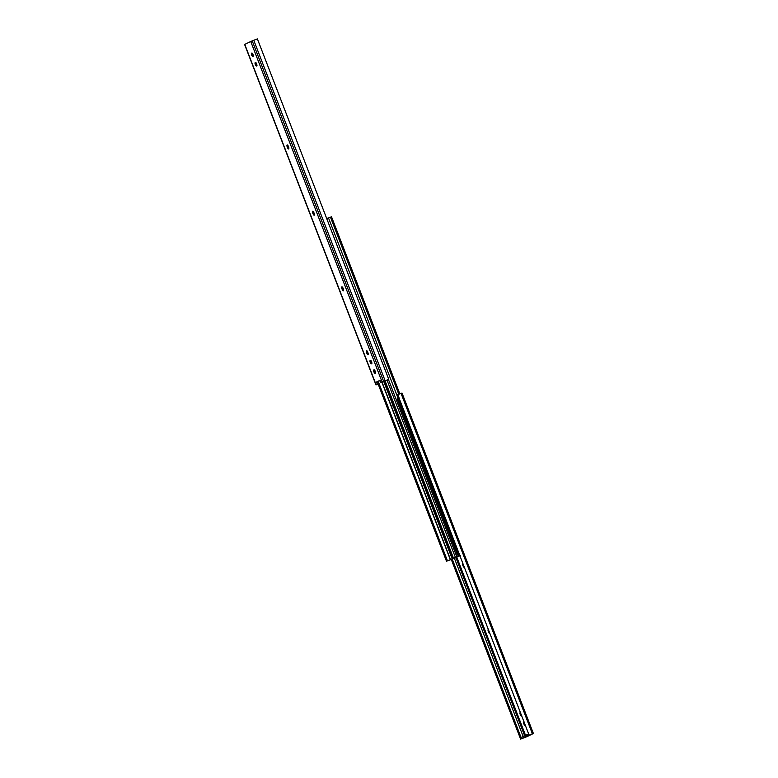 <?xml version="1.0" encoding="UTF-8"?>
<svg xmlns="http://www.w3.org/2000/svg" width="778" height="778" viewBox="0 0 778 778"><rect width="100%" height="100%" fill="white"/><g stroke="black" fill="none" stroke-linecap="round" stroke-linejoin="round"><path stroke-width="1.17" d="M288.191 146.06A1.799 0.613 -110.5 0 0 288.346 146.517L287.218 146.935A1.799 0.613 69.5 0 1 287.15 144.99A1.799 0.613 69.5 0 1 288.337 146.41L288.57 147.003A1.799 0.613 69.5 0 1 288.657 148.948L288.57 147.003L287.131 145L287.218 146.935L288.657 148.948A1.799 0.613 69.5 0 1 288.638 148.948A1.799 0.613 69.5 0 1 287.452 147.538L288.57 147.11L288.142 145.856M313.738 212.268A1.799 0.613 -110.5 0 0 313.884 212.725L312.766 213.143A1.799 0.613 69.5 0 1 312.698 211.188A1.799 0.613 69.5 0 1 313.884 212.608L314.108 213.201A1.799 0.613 69.5 0 1 314.195 215.146L313.884 212.608L312.678 211.198L312.989 213.736L314.195 215.146A1.799 0.613 69.5 0 1 314.186 215.156A1.799 0.613 69.5 0 1 312.989 213.736L314.118 213.318L313.68 212.063M343.39 290.807L343.302 288.862A1.799 0.613 69.5 0 1 343.39 290.807L343.39 290.807A1.799 0.613 69.5 0 1 343.38 290.816A1.799 0.613 69.5 0 1 342.184 289.397L343.38 290.816M367.556 351.744A1.799 0.613 -110.5 0 0 367.712 352.201L366.584 352.619A1.799 0.613 69.5 0 1 366.516 350.674A1.799 0.613 69.5 0 1 367.702 352.084L367.936 352.687A1.799 0.613 69.5 0 1 368.023 354.622L367.936 352.687L366.496 350.674L366.584 352.619L368.023 354.622A1.799 0.613 69.5 0 1 368.004 354.632A1.799 0.613 69.5 0 1 366.817 353.212L367.936 352.794L367.498 351.539M378.196 384.147L377.165 384.468L378.448 383.846L377.583 381.609L378.448 383.846L375.969 384.925L378.332 384.147M378.176 384.157L377.155 384.468L378.448 383.846L377.32 384.264L376.464 382.027L380.063 380.316L380.928 382.552L388.767 379.363L380.928 382.552L388.767 379.363L257.392 38.9L253.764 40.271L385.139 380.743L388.767 379.363L257.392 38.9L253.764 40.271L385.139 380.743L383.612 381.356L252.237 40.884L253.764 40.271L250.74 41.516L382.115 381.988L383.612 381.356L252.237 40.884L250.74 41.516L382.115 381.988L380.928 382.552L380.063 380.316L376.464 382.027L377.32 384.264L376.134 384.828L244.759 44.365L250.74 41.516L244.593 44.463L375.969 384.925L244.593 44.463M253.404 55.783L252.49 53.41M257.051 65.235L256.137 62.872M288.862 147.732L288.57 147.11A1.799 0.613 -110.5 0 0 288.716 147.46M314.409 213.94L314.118 213.318A1.799 0.613 -110.5 0 0 314.263 213.658M343.604 289.601L342.874 287.714M368.227 353.416L367.936 352.794A1.799 0.613 -110.5 0 0 368.082 353.134M371.991 363.112L371.077 360.739M375.648 372.565L374.724 370.192M253.064 56.405L252.84 54.149L251.576 53.147L251.664 55.092L252.869 56.502A1.799 0.613 69.5 0 1 252.85 56.512A1.799 0.613 69.5 0 1 251.654 55.073A1.799 0.613 69.5 0 1 251.576 53.147L251.771 53.06A1.799 0.613 69.5 0 1 251.79 53.05A1.799 0.613 69.5 0 1 252.986 54.489A1.799 0.613 69.5 0 1 253.064 56.405M256.711 65.867L256.623 63.922L255.417 62.512L255.194 64.214L256.516 65.965A1.799 0.613 69.5 0 1 256.497 65.965A1.799 0.613 69.5 0 1 255.301 64.525A1.799 0.613 69.5 0 1 255.223 62.61L255.417 62.512A1.799 0.613 69.5 0 1 255.437 62.503A1.799 0.613 69.5 0 1 256.633 63.952A1.799 0.613 69.5 0 1 256.711 65.867M342.933 287.928A1.799 0.613 -110.5 0 0 343.079 288.375L341.96 288.803A1.799 0.613 69.5 0 1 341.892 286.849A1.799 0.613 69.5 0 1 343.079 288.268L341.989 286.839L341.843 288.473L342.184 289.397L343.312 288.978A1.799 0.613 -110.5 0 0 343.458 289.319M370.163 360.477L370.25 362.422L371.456 363.832L371.68 362.13L370.357 360.389A1.799 0.613 69.5 0 1 370.377 360.379A1.799 0.613 69.5 0 1 371.573 361.819A1.799 0.613 69.5 0 1 371.651 363.734L371.456 363.832A1.799 0.613 69.5 0 1 371.437 363.841A1.799 0.613 69.5 0 1 370.24 362.392A1.799 0.613 69.5 0 1 370.163 360.477M373.81 369.939L374.033 372.205L375.307 373.197L375.22 371.252L374.014 369.842A1.799 0.613 69.5 0 1 374.024 369.832A1.799 0.613 69.5 0 1 375.229 371.281A1.799 0.613 69.5 0 1 375.307 373.197L375.103 373.284A1.799 0.613 69.5 0 1 375.084 373.294A1.799 0.613 69.5 0 1 373.887 371.855A1.799 0.613 69.5 0 1 373.81 369.939M378.196 384.196L375.969 384.925M376.464 382.027L377.583 381.609L376.464 382.027M380.17 380.588L377.583 381.609L380.17 380.588M374.733 370.328A1.799 0.613 -110.5 0 0 375.502 372.38M371.087 360.875A1.799 0.613 -110.5 0 0 371.845 362.918M366.584 352.619L367.712 352.201L367.936 352.794L366.817 353.212L366.584 352.619M341.96 288.803L343.079 288.375L343.312 288.978L342.184 289.397L341.96 288.803M312.766 213.143L313.884 212.725L314.118 213.318L312.989 213.736L312.766 213.143M287.218 146.935L288.346 146.517L288.57 147.11L287.452 147.538L287.218 146.935M256.147 62.999A1.799 0.613 -110.5 0 0 256.915 65.051M252.5 53.546A1.799 0.613 -110.5 0 0 253.258 55.598M488.224 629.48A1.799 0.613 69.5 0 1 488.234 629.47A1.799 0.613 69.5 0 1 488.341 629.46L488.535 632.018L489.839 633.341A1.799 0.613 69.5 0 1 489.732 633.428A1.799 0.613 69.5 0 1 488.535 632.018L489.226 631.755L488.535 632.018L488.312 631.415A1.799 0.613 69.5 0 1 488.224 629.48L488.224 629.48M464.291 567.143A1.799 0.613 69.5 0 1 464.184 567.23A1.799 0.613 69.5 0 1 462.998 565.81L463.455 564.954L462.764 565.217A1.799 0.613 69.5 0 1 462.677 563.272L462.677 563.272A1.799 0.613 69.5 0 1 462.696 563.272A1.799 0.613 69.5 0 1 462.793 563.253L462.764 565.217L464.301 567.133M526.268 736.844L520.608 739.1L451.279 559.431L447.535 560.85L458.942 555.978L458.475 554.772L458.942 555.978L451.308 559.411L520.608 739.1L532.113 734.062L527.066 735.959L526.609 734.772L528.68 733.994L520.89 737.486L521.348 738.682L526.268 736.844M525.52 735.288L456.822 557.262L525.52 735.288M524.129 721.896L523.895 723.958L524.683 725.232L525.403 725.184M520.482 712.444L520.249 714.496L521.746 715.731M397.714 394.592L529.089 735.064L532.415 733.839L401.04 393.367L397.714 394.592L529.089 735.064L532.415 733.839L401.04 393.367L401.759 393.143L533.134 733.605L532.415 733.839L533.407 733.537L527.26 736.484L533.407 733.537L402.031 393.075L397.714 394.592M527.26 736.484L524.236 737.729L527.26 736.484M524.236 737.729L520.608 739.1L524.236 737.729M452.222 559.09L521.036 737.418L452.222 559.09M454.401 558.273L523.137 736.416L454.401 558.273M455.947 557.7L524.635 735.706L455.947 557.7M533.407 733.537L401.866 393.172M462.998 565.81L463.678 565.557L462.998 565.81M488.992 631.162L488.312 631.415L488.992 631.162M521.659 715.809A1.799 0.613 69.5 0 1 521.649 715.809L521.455 715.906A1.799 0.613 69.5 0 1 521.435 715.916A1.799 0.613 69.5 0 1 520.239 714.476A1.799 0.613 69.5 0 1 520.161 712.551L520.375 712.473M524.012 721.916L523.808 722.013A1.799 0.613 69.5 0 0 523.886 723.929A1.799 0.613 69.5 0 0 525.092 725.368A1.799 0.613 69.5 0 1 525.092 725.368L525.306 725.271A1.799 0.613 69.5 0 0 525.306 725.261M521.348 738.682L520.89 737.486L526.609 734.772L527.066 735.959L521.348 738.682M452.806 558.837L459.924 555.803L452.796 558.837M399.143 394.047L330.835 217.013L398.774 394.183L330.465 217.15L328.491 217.898L331.496 216.761L399.804 393.804L331.496 216.761L330.835 217.013L399.143 394.047M399.046 398.064L398.132 398.443L328.491 217.898L326.721 218.569L328.491 217.898L458.446 554.753L459.36 554.364M459.856 555.648L460.382 555.443M453.068 558.779L455.325 557.933L453.068 558.779M455.325 557.933L456.385 557.495L455.325 557.933M456.774 556.824L451.678 559.256L456.774 556.824M395.156 411.085A3.589 1.235 69.5 0 1 394.203 409.238L395.438 411.455M455.655 557.243L450.559 559.674L382.047 382.134L450.374 559.752L381.862 382.202L450.374 559.752L455.655 557.243M392.608 404.113L393.191 406.631A3.589 1.235 69.5 0 1 392.657 404.589M384.75 380.938L453.136 558.147L385.061 380.812L453.438 558.04L455.383 557.311L452.076 558.585L452.631 558.38L452.076 558.585L383.69 381.366L452.076 558.585L384.099 381.201L452.475 558.4L453.136 558.147L384.75 380.938M386.987 380.053L455.383 557.311L456.851 556.785L455.383 557.311L386.987 380.053M447.535 560.85L446.504 561.239L447.535 560.85M378.118 384.001L446.504 561.239L378.118 384.001M377.651 381.58L446.504 561.239L377.651 381.58M378.205 381.376L447.457 560.841L446.903 561.045L450.374 559.752L447.457 560.841L378.205 381.376M455.529 557.291L452.631 558.38L455.529 557.291M399.279 397.966L397.188 398.813L457.503 555.122L458.359 554.802L457.503 555.122L397.364 398.735L457.503 555.122L397.364 398.735L398.103 398.462L458.417 554.772L457.678 555.035L458.446 554.753L398.132 398.443L458.417 554.772L459.594 554.276M375.317 372.098L374.811 370.775L375.317 372.098M371.67 362.636L371.164 361.323L371.67 362.636M327.159 219.707L387.473 376.017L327.159 219.707M388.446 379.499L456.851 556.785"/></g></svg>
